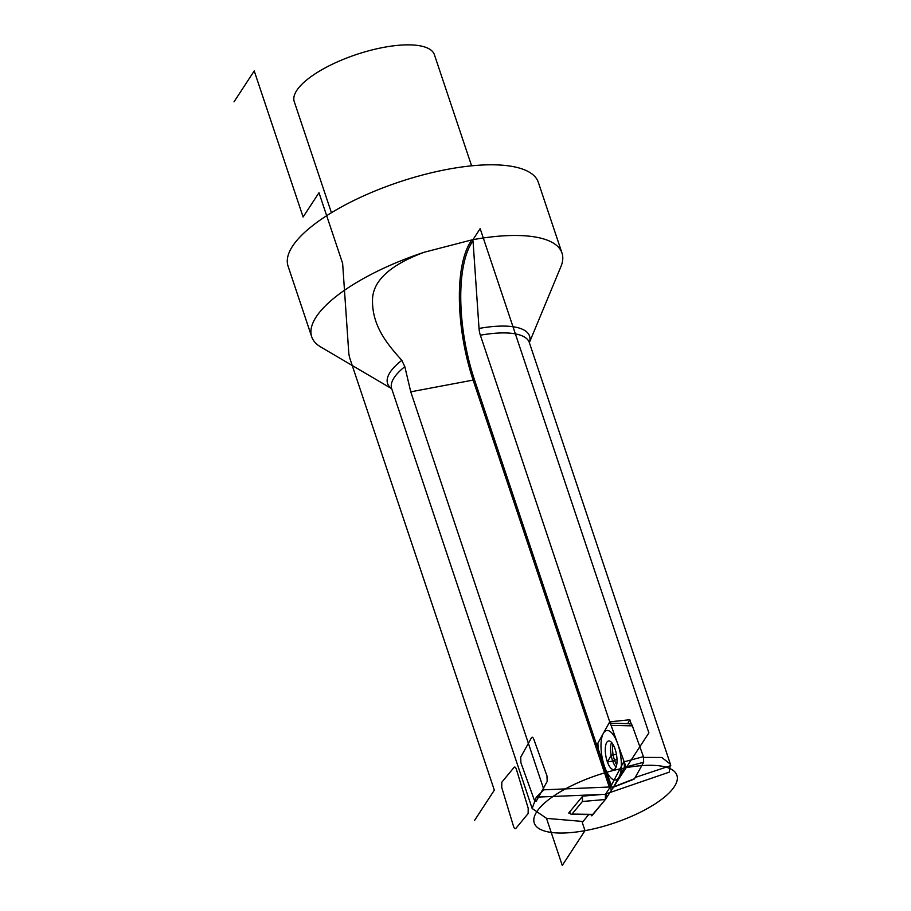 <?xml version="1.0" encoding="UTF-8"?>
<svg xmlns="http://www.w3.org/2000/svg" width="911" height="911" viewBox="0 0 911 911"><rect width="100%" height="100%" fill="white"/><g stroke="black" fill="none" stroke-linecap="round" stroke-linejoin="round"><path stroke-width="1.37" d="M570.104 812.988L568.726 813.045L583.473 795.189L605.473 794.335L610.575 786.523L474.494 379.83L410.759 391.821L543.935 789.814L536.283 797.148L532.161 808.49L546.577 818.374L583.029 821.483L588.722 814.593L582.254 822.428L584.999 830.65A75.214 25.36 161.5 0 0 674.345 786.648A75.214 25.36 161.5 0 0 626.153 767.688L605.519 799.254L607.022 796.966L605.986 793.549M410.759 391.821L404.814 366.666L401.831 360.335C387.346 344.221 372.337 326.309 372.497 300.573C372.383 281.294 389.589 265.192 424.127 252.267L471.978 239.866L473.037 240.937L479.027 328.461A74.839 25.235 -18.5 0 1 529.337 342.582A72.584 24.472 161.5 0 0 480.359 335.225L609.721 721.842L629.843 719.758L631.243 723.949M605.701 793.993L669.255 772.141L670.416 764.227L661.807 757.485L643.656 757.405M583.45 795.223L536.283 797.148M543.935 789.814L609.277 787.013L473.242 380.445A105.687 39.025 79.7 0 1 471.978 239.866A131.958 44.491 161.5 0 1 472.946 239.684L480.165 228.638L648.883 732.888L611.395 790.27L610.29 786.967M605.473 794.335L606.589 798.002L605.473 794.335L611.338 785.407L609.277 787.013M635.218 777.459L670.758 765.627M391.707 388.712L320.752 346.977A131.958 44.491 -18.5 0 1 311.71 336.797A131.958 44.491 -18.5 0 1 424.127 252.267M529.359 342.65L560.914 266.627A131.958 44.491 161.5 0 0 561.996 253.042A131.958 44.491 161.5 0 0 472.946 239.684M480.359 335.225A10.556 3.895 79.7 0 1 479.027 328.461M611.315 785.384L596.83 745.096L609.721 721.842M596.83 745.096L612.545 788.789L625.481 765.445L609.778 721.74L596.83 745.096L609.778 721.74L625.481 765.445L612.545 788.789L596.83 745.096L597.525 744.97M627.702 723.607L629.843 719.758M311.71 336.797L288.058 266.103A131.958 44.491 -18.5 0 1 449.294 169.002A131.958 44.491 161.5 0 1 538.344 182.359L561.996 253.042M331.422 212.719L294.242 101.588A73.893 24.916 -18.5 0 1 384.533 47.213A73.893 24.916 161.5 0 1 434.399 54.694L471.591 165.825M605.36 799.494L592.526 814.673L605.36 799.494L605.416 794.153L605.36 799.494L582.414 801.498L572.017 814.081L593.061 814.366M569.614 811.712C570.4 814.035 571.197 814.833 572.017 814.081L571.482 814.377M582.414 801.498L582.471 796.168M629.968 724.165C630.697 723.129 631.494 723.687 632.348 725.862L643.417 756.654L643.656 762.234L634.534 778.689L613.627 786.853L624.411 767.381L624.183 761.801L611.087 725.372C610.222 723.209 609.425 722.639 608.696 723.687L597.912 743.148L598.14 748.728L611.235 785.157C612.101 787.332 612.898 787.89 613.627 786.853L624.411 767.381L624.183 761.801L611.087 725.372C610.222 723.209 609.425 722.639 608.696 723.687L597.912 743.148L598.14 748.728L611.235 785.157C612.101 787.332 612.898 787.89 613.627 786.853L613.171 787.32M609.379 723.175L608.696 723.687M616.998 759.091L614.606 760.378A2.642 1.013 -19.8 0 1 612.693 761.049L607.421 762.006A14.519 5.364 79.7 0 1 608.559 740.985A14.519 5.364 79.7 0 1 614.902 748.523A14.519 5.364 79.7 0 1 613.763 769.544A14.519 5.364 79.7 0 1 607.421 762.006L611.156 755.265L616.428 754.308M630.48 723.676L609.505 723.197M634.534 778.689L633.919 779.201M234.013 101.861L254.226 70.933L303.112 217.023L318.987 192.722L342.638 263.416L348.719 352.193A10.556 3.895 79.7 0 0 350.052 358.957L494.331 790.167L474.483 820.538M611.304 785.419L623.989 761.254L626.153 767.688A75.214 25.36 161.5 0 0 536.807 811.69A75.214 25.36 161.5 0 0 584.999 830.65L562.258 865.45L546.509 818.351M606.589 798.002L591.831 815.857L591.455 814.639L591.831 815.857L606.589 798.002M617.635 743.592A25.121 9.281 -100.3 0 0 603.31 733.412A25.121 9.281 -100.3 0 0 604.688 766.937A25.121 9.281 -100.3 0 0 619.013 777.117A25.121 9.281 -100.3 0 0 617.635 743.592M546.964 775.865L547.192 781.444L536.408 800.906C535.679 801.953 534.882 801.384 534.017 799.22L520.921 762.792L520.693 757.212L531.477 737.739C532.206 736.703 533.003 737.261 533.869 739.436L546.964 775.865M515.842 828.429C515.022 829.181 514.225 828.395 513.44 826.072L501.756 787.537L501.824 782.207L514.123 767.324C514.943 766.584 515.74 767.369 516.514 769.693L528.198 808.216L528.141 813.546L515.842 828.429M404.814 366.666A72.584 24.472 161.5 0 0 391.673 388.644A74.839 25.235 -18.5 0 1 401.831 360.335M474.494 379.83A104.628 38.638 79.7 0 1 473.037 240.937M582.687 796.146L601.75 794.483M643.656 762.234L624.411 767.381M643.417 756.654L624.183 761.801M632.348 725.862L611.087 725.372M613.001 744.412A13.745 5.079 79.7 0 0 614.606 760.378A13.745 5.079 -100.3 0 0 616.713 764.773M616.052 767.153A14.519 5.364 -100.3 0 1 612.693 761.049A14.519 5.364 79.7 0 1 611.543 742.419M391.628 388.496L532.115 808.376M529.291 342.434L670.359 764.056M571.63 814.366L592.526 814.65M634.079 779.133L613.308 787.252"/></g></svg>
